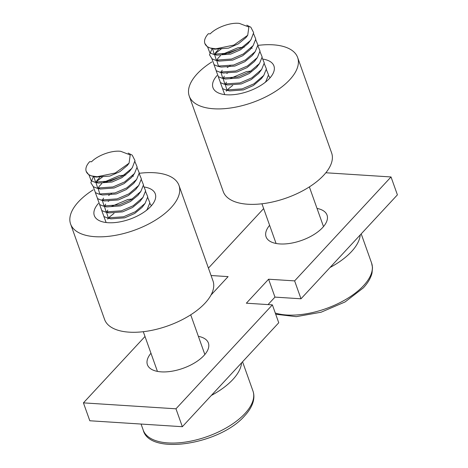 <?xml version="1.0" encoding="UTF-8"?>
<svg xmlns="http://www.w3.org/2000/svg" width="468" height="468" viewBox="0 0 468 468"><rect width="100%" height="100%" fill="white"/><g stroke="black" fill="none" stroke-linecap="round" stroke-linejoin="round"><path stroke-width="0.7" d="M247.712 35.27L233.883 45.092L215.795 48.818L210.12 47.993A25.167 11.922 -19.6 0 1 204.867 43.483A25.167 11.922 -19.6 0 1 208.336 33.737L210.19 33.86C216.427 27.396 230.396 22.259 239.37 23.4L248.882 27.045L247.712 35.27L245.946 37.61L238.469 43.781L228.53 48.145L214.701 49.181L213.092 48.631M249.725 41.225L248.069 43.577L240.593 49.748L230.654 54.112L216.824 55.148L214.168 54.025L212.484 48.537M253.597 33.743L255.774 39.066L253.141 45.612L250.193 49.544L242.716 55.715L232.777 60.079L218.948 61.115L216.292 59.992L214.584 54.575M214.677 54.329L215.836 52.334L218.351 49.655M253.972 53.159L252.322 55.511L244.84 61.682L234.907 66.041L221.071 67.082L217.392 66.134L214.092 64.724L211.864 58.687M219.463 66.526L218.416 65.959L216.731 60.471M216.801 60.296L217.959 58.301L220.475 55.622M221.733 54.598L237.826 47.783L244.431 47.081M257.85 45.671L260.021 51L257.388 57.541L254.446 61.478L246.969 67.649L237.03 72.008L223.195 73.049L221.586 72.493M259.974 51.638L262.15 56.967L259.512 63.508L256.569 67.445L249.093 73.616L239.154 77.975L225.324 79.01L221.639 78.068L218.34 76.658L216.117 70.621M223.71 78.46L222.669 77.887L220.984 72.405M221.054 72.23L222.212 70.235M262.098 57.605L264.274 62.934L261.635 69.475L258.693 73.406L251.217 79.578L241.277 83.942L227.448 84.977L224.792 83.854L223.078 78.437M223.177 78.197L224.336 76.196M226.851 73.517L228.103 72.499M256.868 65.649L257.529 65.83M264.221 63.572L266.397 68.895L263.759 75.442L261.513 78.495L253.34 85.545L243.401 89.909L229.572 90.944L225.892 89.996L222.592 88.592L220.364 82.555M227.963 90.388L226.916 89.821L225.207 84.404M225.301 84.158L226.459 82.163M230.233 78.466L246.326 71.651L251.105 71.013M246.811 25.161L250.848 27.226L253.656 32.678L251.018 39.645L250.099 40.792L241.219 48.005L229.419 53.077L213.145 54.2L209.845 52.796L207.576 46.894M253.141 45.612L243.342 53.972L231.549 59.044L215.268 60.167L211.969 58.757L209.494 54.774L212.127 48.52M255.727 39.71L257.897 45.033L255.265 51.574L245.466 59.939L233.672 65.011L217.392 66.134M214.935 53.773L221.92 48.438M257.388 57.541L247.59 65.906L235.796 70.978L219.515 72.101L216.216 70.691L213.987 64.654M224.324 54.241L240.195 48.602M250.983 48.116L252.176 48.28M259.512 63.508L249.719 71.873L237.919 76.945L221.639 78.068M261.635 69.475L251.842 77.84L240.043 82.912L223.762 84.029L220.463 82.625L218.24 76.588M263.759 75.442L253.966 83.801L242.167 88.873L225.892 89.996M266.345 69.539L268.521 74.862L265.888 81.409L265.017 82.503M224.786 94.606L222.487 88.516M268.468 75.5L270.089 77.787M226.331 91.184L228.29 88.943L232.701 85.439M210.12 47.993L207.289 46.706L204.867 43.483M360.225 234.93A58.248 27.594 160.4 0 1 351.474 251.632A58.248 27.594 160.4 0 1 330.004 267.509M217.053 75.535A32.362 15.327 -19.6 0 0 212.963 87.656A32.362 15.327 -19.6 0 0 237.258 94.185A32.362 15.327 -19.6 0 0 269.474 78.472A32.362 15.327 -19.6 0 0 273.932 65.947A32.362 15.327 -19.6 0 0 263.349 59.179M230.18 65.871A32.362 15.327 -19.6 0 0 227.243 67.486M211.852 61.946A57.529 27.249 -19.6 0 0 197.18 73.833A57.529 27.249 -19.6 0 0 189.253 96.098A57.529 27.249 -19.6 0 0 232.45 107.704A57.529 27.249 -19.6 0 0 289.715 79.771A57.529 27.249 -19.6 0 0 297.642 57.505A57.529 27.249 -19.6 0 0 257.874 45.402M189.253 96.098L223.242 191.552A57.529 27.249 -19.6 0 0 266.438 203.159A57.529 27.249 -19.6 0 0 323.704 175.225A57.529 27.249 -19.6 0 0 331.631 152.96L297.642 57.505M98.403 203.451A32.362 15.327 -19.6 0 0 94.308 215.572A32.362 15.327 -19.6 0 0 118.609 222.101A32.362 15.327 -19.6 0 0 150.819 206.388A32.362 15.327 -19.6 0 0 155.277 193.863A32.362 15.327 -19.6 0 0 144.7 187.095M111.524 193.787A32.362 15.327 -19.6 0 0 108.594 195.402M93.196 189.862A57.529 27.249 -19.6 0 0 78.525 201.749A57.529 27.249 -19.6 0 0 70.598 224.014A57.529 27.249 -19.6 0 0 113.794 235.62A57.529 27.249 -19.6 0 0 171.066 207.687A57.529 27.249 -19.6 0 0 178.987 185.422A57.529 27.249 -19.6 0 0 139.224 173.318M70.598 224.014L104.592 319.474A57.529 27.249 -19.6 0 0 147.789 331.075A57.529 27.249 -19.6 0 0 205.054 303.147A57.529 27.249 -19.6 0 0 212.981 280.876L178.987 185.422M129.063 163.186L115.227 173.008L97.145 176.734L91.471 175.909A25.167 11.922 -19.6 0 1 86.211 171.399A25.167 11.922 -19.6 0 1 89.68 161.659L91.535 161.776C97.777 155.317 111.747 150.181 120.721 151.316L130.227 154.961L129.063 163.186L127.296 165.526L119.82 171.697L109.881 176.062L96.051 177.097L94.437 176.547M131.075 169.141L129.42 171.493L121.943 177.664L112.004 182.029L98.175 183.064L95.519 181.941L93.834 176.459M134.948 161.659L137.124 166.982L134.486 173.529L131.543 177.46L124.067 183.631L114.128 187.996L100.298 189.031L97.642 187.908L95.934 182.491M96.028 182.245L97.186 180.25L99.702 177.571M135.322 181.075L133.667 183.427L126.19 189.599L116.251 193.963L102.422 194.998L98.742 194.05L95.443 192.641L93.214 186.603M100.813 194.442L99.766 193.875L98.081 188.388M98.151 188.212L99.31 186.217L101.825 183.538M103.083 182.52L119.176 175.705L125.781 174.997M139.195 173.587L141.371 178.916L138.739 185.457L135.79 189.394L128.314 195.565L118.375 199.924L104.545 200.965L102.937 200.409M141.324 179.554L143.495 184.883L140.862 191.424L137.92 195.361L130.437 201.532L120.504 205.891L106.669 206.926L102.989 205.984L99.69 204.574L97.461 198.537M105.06 206.376L104.013 205.803L102.328 200.322M102.398 200.146L103.557 198.151M143.448 185.521L145.618 190.85L142.986 197.391L140.043 201.322L132.567 207.494L122.628 211.858L108.792 212.893L106.142 211.77L104.428 206.353M104.522 206.113L105.68 204.118M108.196 201.433L109.453 200.415M138.212 193.565L138.879 193.752M145.571 191.488L147.748 196.817L145.109 203.358L142.167 207.289L134.69 213.461L124.751 217.825L110.922 218.86L107.236 217.912L103.937 216.508L101.714 210.471M109.307 218.31L108.266 217.737L106.552 212.32M106.651 212.074L107.81 210.079M111.577 206.382L127.67 199.567L132.45 198.929M128.162 153.077L132.198 155.142L135 160.594L132.362 167.562L131.449 168.708L122.569 175.927L110.77 180.993L94.489 182.116L91.19 180.712L88.926 174.81M134.486 173.529L124.693 181.888L112.893 186.96L96.619 188.083L93.313 186.673L90.839 182.69L93.477 176.436M137.071 167.626L139.248 172.949L136.615 179.49L126.816 187.855L115.017 192.927L98.742 194.05M96.285 181.695L103.27 176.354M138.739 185.457L128.94 193.822L117.146 198.894L100.866 200.017L97.566 198.607L95.337 192.57M105.669 182.163L121.54 176.518M132.327 176.032L133.52 176.196M140.862 191.424L131.063 199.789L119.27 204.861L102.989 205.984M142.986 197.391L133.187 205.756L121.393 210.828L105.113 211.951L101.813 210.541L99.585 204.504M145.109 203.358L135.316 211.723L123.517 216.789L107.236 217.912M147.695 197.455L149.871 202.779L147.233 209.325L146.367 210.419M106.137 222.522L103.837 216.438M149.819 203.422L151.439 205.704M107.681 219.106L109.641 216.859L114.052 213.355M91.471 175.909L88.633 174.623L86.211 171.399M241.576 362.846A58.248 27.594 160.4 0 1 232.824 379.548A58.248 27.594 160.4 0 1 211.355 395.431M198.385 336.346A32.362 15.327 160.4 0 1 208.389 343.015A32.362 15.327 160.4 0 1 203.931 355.54A32.362 15.327 160.4 0 1 171.715 371.253A32.362 15.327 160.4 0 1 147.42 364.724A32.362 15.327 160.4 0 1 150.965 353.235M317.035 208.43A32.362 15.327 160.4 0 1 327.038 215.099A32.362 15.327 160.4 0 1 322.581 227.624A32.362 15.327 160.4 0 1 290.371 243.331A32.362 15.327 160.4 0 1 266.07 236.808A32.362 15.327 160.4 0 1 269.615 225.319M325.839 172.768L391.026 176.957L294.624 280.888L268.597 279.215L274.968 297.116L268.035 304.592M294.624 280.888L300.994 298.789L274.968 297.116M210.986 295.08L228.109 276.617L211.074 275.523M212.8 293.126L211.975 293.073M391.026 176.957L397.402 194.852L300.994 298.789M208.43 268.106L263.654 208.576M268.597 279.215L246.349 303.2L272.376 304.873L175.968 408.804L83.433 402.866L144.998 336.492M272.376 304.873L278.747 322.768L182.344 426.705L89.809 420.761L83.433 402.866M175.968 408.804L182.344 426.705M275.278 313.028A58.248 27.594 -19.6 0 0 363.583 285.638A58.248 27.594 -19.6 0 0 371.61 263.092L372.516 267.637L372.031 272.967C370.855 277.928 367.953 282.906 363.326 287.896L345.097 301.936L321.083 312.226L296.267 316.655L275.71 314.233M143.214 430.086A58.248 27.594 -19.6 0 0 186.948 441.833A58.248 27.594 -19.6 0 0 244.934 413.554A58.248 27.594 -19.6 0 0 252.96 391.008C254.042 394.079 254.182 397.373 253.381 400.883C252.205 405.844 249.304 410.822 244.676 415.812C219.983 444.471 149.409 455.797 143.214 430.086L141.067 424.055M261.945 203.785L276.079 243.471M309.366 186.902L323.499 226.588M214.701 49.181L210.694 48.151M248.765 42.699L251.018 39.645M216.824 55.148L213.145 54.2M218.948 61.115L215.268 60.167M253.012 54.627L255.265 51.574M223.195 73.049L219.515 72.101M227.448 84.977L223.762 84.029M265.157 82.391L265.888 81.409M361.208 233.871L371.61 263.092M143.296 331.701L157.429 371.387M190.716 314.818L204.849 354.504M96.051 177.097L92.038 176.067M130.116 170.615L132.362 167.562M98.175 183.064L94.489 182.116M100.298 189.031L96.619 188.083M134.363 182.543L136.615 179.49M104.545 200.965L100.866 200.017M108.792 212.893L105.113 211.951M146.507 210.307L147.233 209.325M242.553 361.787L252.96 391.008"/></g></svg>
